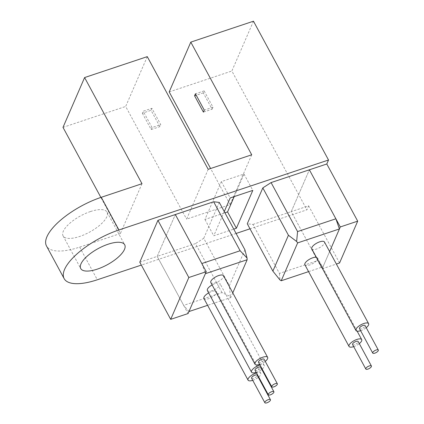 <?xml version="1.0" encoding="UTF-8"?>
<svg xmlns="http://www.w3.org/2000/svg" width="424" height="424" viewBox="0 0 424 424"><rect width="100%" height="100%" fill="white"/><g stroke="black" fill="none" stroke-linecap="round" stroke-linejoin="round"><path stroke-width="0.32" stroke-dasharray="2.12 1.59" d="M252.937 224.429L291.235 211.645L309.382 169.801L291.235 211.645L317.724 260.638L279.427 273.422L252.937 224.429L247.272 223.766M308.582 271.625L323.003 266.807L329.623 251.549L322.139 268.8L291.235 211.645L308.646 205.836L306.918 209.822L250.001 228.817M279.427 273.422L279.967 279.951M317.724 260.638L323.003 266.807M221.98 292.592L195.491 243.604L157.187 256.387L175.335 214.539L157.187 256.387L183.677 305.375L221.98 292.592L230.375 296.503L230.741 297.606L207.612 305.322M244.908 249.778L229.352 285.649L203.748 238.288L195.491 243.604M203.748 238.288L219.303 202.423M201.824 263.532L205.375 273.687M232.781 292.889L230.741 297.606M188.956 311.55L183.677 305.375M230.375 296.503L229.352 285.649M353.711 346.641A7.197 2.671 151.6 0 0 353.812 346.609A7.197 2.671 151.6 0 0 359.303 343.62M304.888 264.793A7.197 2.671 151.6 0 0 309.663 264.958A7.197 2.671 151.6 0 0 317.55 257.946A7.197 2.671 151.6 0 0 316.346 257.262M258.513 362.292A3.18 1.182 151.6 0 0 260.622 362.366A3.18 1.182 151.6 0 0 264.104 359.266M252.741 380.339A7.197 2.671 151.6 0 0 252.842 380.307A7.197 2.671 151.6 0 0 258.333 377.318M203.918 298.491A7.197 2.671 151.6 0 0 208.693 298.655A7.197 2.671 151.6 0 0 216.579 291.648A7.197 2.671 151.6 0 0 211.804 291.484A7.197 2.671 151.6 0 0 208.656 292.899M258.704 377.01A7.197 2.671 151.6 0 0 260.728 373.295A7.197 2.671 151.6 0 0 256.515 372.961M256.197 372.373A7.197 2.671 151.6 0 0 256.297 372.336A7.197 2.671 151.6 0 0 261.788 369.346M207.373 290.525A7.197 2.671 151.6 0 0 212.148 290.684A7.197 2.671 151.6 0 0 220.035 283.677A7.197 2.671 151.6 0 0 215.26 283.513A7.197 2.671 151.6 0 0 212.111 284.928M262.159 369.039A7.197 2.671 151.6 0 0 264.184 365.329A7.197 2.671 151.6 0 0 259.97 364.99M259.652 364.401A7.197 2.671 151.6 0 0 259.753 364.364A7.197 2.671 151.6 0 0 265.244 361.375M210.829 282.554A7.197 2.671 151.6 0 0 215.604 282.718A7.197 2.671 151.6 0 0 223.49 275.706M359.483 328.595A3.18 1.182 151.6 0 0 361.593 328.664A3.18 1.182 151.6 0 0 365.075 325.568M360.623 330.699A7.197 2.671 151.6 0 0 360.723 330.667A7.197 2.671 151.6 0 0 366.214 327.678M311.799 248.851A7.197 2.671 151.6 0 0 316.574 249.015A7.197 2.671 151.6 0 0 324.461 242.009M352.572 344.532A3.18 1.182 151.6 0 0 354.681 344.606A3.18 1.182 151.6 0 0 358.163 341.511M251.602 378.235A3.18 1.182 151.6 0 0 253.711 378.303A3.18 1.182 151.6 0 0 257.193 375.208M255.057 370.263A3.18 1.182 151.6 0 0 257.167 370.332A3.18 1.182 151.6 0 0 260.649 367.237M90.46 211.555A24.989 9.275 -28.4 0 1 107.044 212.122A24.989 9.275 -28.4 0 1 79.659 236.465A24.989 9.275 -28.4 0 1 63.075 235.898A24.989 9.275 -28.4 0 1 90.46 211.555M139.782 262.196L157.187 256.387L188.092 313.543M224.259 211.592L213.76 235.802L233.741 229.13M236.083 233.465L141.34 265.085M208.2 169.319L186.597 219.134L230.121 204.612L210.606 168.519M147.271 56.641L125.674 106.456L186.597 219.134M151.914 108.316L151.05 110.309L159.88 126.638L160.744 124.645L151.914 108.316L143.211 111.221L142.347 113.213L151.05 110.309M141.992 183.703L120.395 233.518L100.88 197.43M339.55 262.991L308.646 205.836M253.467 21.2L231.864 71.015L306.918 209.822M169.192 91.934L231.864 71.015M251.718 154.797L230.121 204.612M63.001 127.375L125.674 106.456M120.395 233.518L79.659 247.118A49.979 18.55 -28.4 0 1 46.492 245.978M212.106 109.207L212.97 107.214L204.14 90.884L203.276 92.877L212.106 109.207L203.403 112.111M203.276 92.877L196.217 95.23M204.14 90.884L195.438 93.789M212.97 107.214L204.267 110.118M142.347 113.213L151.177 129.543L159.88 126.638M151.177 129.543L152.041 127.55L160.744 124.645M152.041 127.55L143.211 111.221M322.139 268.8L336.38 264.051M234.207 196.598L243.98 174.057L221.349 181.61L204.93 219.468L224.911 212.8M243.98 174.057L252.81 190.387M221.349 181.61L230.179 197.939M204.93 219.468L213.76 235.802M79.659 247.118L97.313 279.776M357.151 331.186L317.55 257.946M260.728 373.295L216.579 291.648M264.184 365.329L220.035 283.677M107.044 212.122L124.704 244.786M63.075 235.898L80.735 268.556"/><path stroke-width="0.64" d="M296.646 241.484L297.643 242.894L339.423 228.949L335.872 218.795L297.574 231.573L296.646 241.484L288.431 235.256L262.822 187.896L247.272 223.766L272.876 271.122L279.967 279.951L281.223 280.757L308.582 271.625M262.822 187.896L271.084 182.585L309.382 169.801L335.872 218.795M297.643 242.894L281.223 280.757M336.38 264.051L339.55 262.991L357.697 221.148L340.286 226.957L329.623 251.549L339.423 228.949M297.574 231.573L271.084 182.585M288.431 235.256L272.876 271.122M213.632 201.76L175.335 214.539L201.824 263.532L240.122 250.748L213.632 201.76L219.303 202.423L244.908 249.778L247.054 258.031L247.155 259.742L205.375 273.687L188.956 311.55L207.612 305.322M240.122 250.748L247.054 258.031M247.155 259.742L232.781 292.889M359.303 343.62A7.197 2.671 151.6 0 0 361.699 339.598A7.197 2.671 151.6 0 0 356.923 339.433A7.197 2.671 151.6 0 0 349.037 346.445A7.197 2.671 151.6 0 0 353.711 346.641M316.346 257.262A7.197 2.671 151.6 0 0 312.774 257.781A7.197 2.671 151.6 0 0 304.888 264.793L349.037 346.445M275.24 383.694A3.18 1.182 151.6 0 0 271.757 386.789A3.18 1.182 151.6 0 0 273.867 386.858A3.18 1.182 151.6 0 0 277.349 383.762A3.18 1.182 151.6 0 0 275.24 383.694M277.349 383.762L264.104 359.266A3.18 1.182 151.6 0 0 261.995 359.197A3.18 1.182 151.6 0 0 258.513 362.292L271.757 386.789M256.515 372.961A7.197 2.671 151.6 0 0 255.953 373.136A7.197 2.671 151.6 0 0 248.067 380.143A7.197 2.671 151.6 0 0 252.741 380.339M208.656 292.899A7.197 2.671 151.6 0 0 203.918 298.491L248.067 380.143M258.333 377.318A7.197 2.671 151.6 0 0 258.704 377.01M259.97 364.99A7.197 2.671 151.6 0 0 259.409 365.165A7.197 2.671 151.6 0 0 251.522 372.171A7.197 2.671 151.6 0 0 256.197 372.373M212.111 284.928A7.197 2.671 151.6 0 0 207.373 290.525L251.522 372.171M261.788 369.346A7.197 2.671 151.6 0 0 262.159 369.039M265.244 361.375A7.197 2.671 151.6 0 0 267.639 357.358A7.197 2.671 151.6 0 0 262.864 357.194A7.197 2.671 151.6 0 0 254.978 364.205A7.197 2.671 151.6 0 0 259.652 364.401M267.639 357.358L223.49 275.706A7.197 2.671 151.6 0 0 218.715 275.542A7.197 2.671 151.6 0 0 210.829 282.554L254.978 364.205M376.21 349.991A3.18 1.182 151.6 0 0 372.728 353.086A3.18 1.182 151.6 0 0 374.837 353.16A3.18 1.182 151.6 0 0 378.319 350.065A3.18 1.182 151.6 0 0 376.21 349.991M378.319 350.065L365.075 325.568A3.18 1.182 151.6 0 0 362.965 325.494A3.18 1.182 151.6 0 0 359.483 328.595L372.728 353.086M366.214 327.678A7.197 2.671 151.6 0 0 368.61 323.655A7.197 2.671 151.6 0 0 363.834 323.496A7.197 2.671 151.6 0 0 355.948 330.503A7.197 2.671 151.6 0 0 360.623 330.699M368.61 323.655L324.461 242.009A7.197 2.671 151.6 0 0 319.685 241.844A7.197 2.671 151.6 0 0 311.799 248.851L355.948 330.503M369.299 365.933A3.18 1.182 151.6 0 0 365.817 369.028A3.18 1.182 151.6 0 0 367.926 369.103A3.18 1.182 151.6 0 0 371.408 366.007A3.18 1.182 151.6 0 0 369.299 365.933M371.408 366.007L358.163 341.511A3.18 1.182 151.6 0 0 356.054 341.437A3.18 1.182 151.6 0 0 352.572 344.532L365.817 369.028M268.328 399.631A3.18 1.182 151.6 0 0 264.846 402.726A3.18 1.182 151.6 0 0 266.956 402.8A3.18 1.182 151.6 0 0 270.438 399.705A3.18 1.182 151.6 0 0 268.328 399.631M270.438 399.705L257.193 375.208A3.18 1.182 151.6 0 0 255.084 375.134A3.18 1.182 151.6 0 0 251.602 378.235L264.846 402.726M271.784 391.659A3.18 1.182 151.6 0 0 268.302 394.76A3.18 1.182 151.6 0 0 270.411 394.829A3.18 1.182 151.6 0 0 273.893 391.734A3.18 1.182 151.6 0 0 271.784 391.659M273.893 391.734L260.649 367.237A3.18 1.182 151.6 0 0 258.539 367.168A3.18 1.182 151.6 0 0 255.057 370.263L268.302 394.76M108.12 244.219A24.989 9.275 -28.4 0 1 124.704 244.786A24.989 9.275 -28.4 0 1 97.319 269.123A24.989 9.275 -28.4 0 1 80.735 268.556A24.989 9.275 -28.4 0 1 108.12 244.219M206.239 271.694L188.828 277.508L157.924 220.353L139.782 262.196L170.687 319.351L188.092 313.543L206.239 271.694L175.335 214.539L157.924 220.353M188.828 277.508L170.687 319.351M233.741 229.13L236.391 228.244L252.81 190.387L230.179 197.939L224.259 211.592M64.151 278.642L46.492 245.978A49.979 18.55 -28.4 0 1 101.257 197.303L141.992 183.703L84.599 77.56L147.271 56.641L208.2 169.319L251.718 154.797L190.795 42.119L253.467 21.2L328.521 160.007L118.916 229.962A49.979 18.55 -28.4 0 0 64.151 278.642A49.979 18.55 -28.4 0 0 97.313 279.776L141.34 265.085M250.001 228.817L236.083 233.465M328.521 160.007L326.793 163.993L309.382 169.801L340.286 226.957M84.599 77.56L63.001 127.375L100.88 197.43M357.697 221.148L326.793 163.993M190.795 42.119L169.192 91.934L210.606 168.519M194.574 95.782L203.403 112.111L204.267 110.118L195.438 93.789L194.574 95.782L196.217 95.23M224.911 212.8L227.561 211.915L234.207 196.598M227.561 211.915L236.391 228.244M101.257 197.303L118.916 229.962M361.699 339.598L357.151 331.186"/></g></svg>
